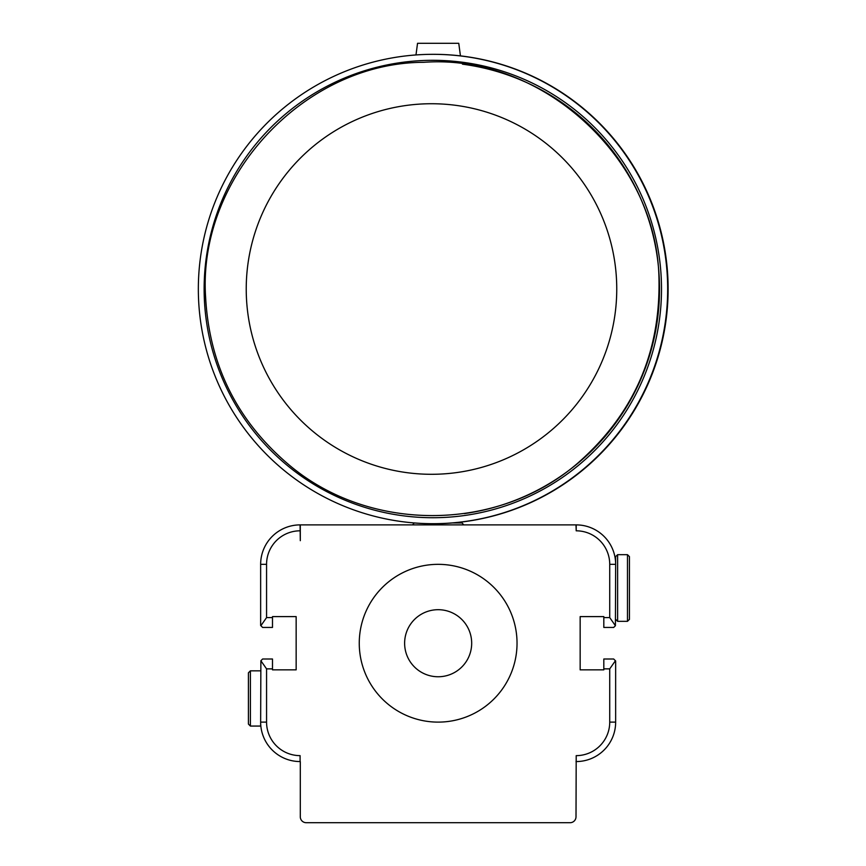 <?xml version="1.0" encoding="UTF-8"?>
<svg xmlns="http://www.w3.org/2000/svg" width="866" height="866" viewBox="0 0 866 866"><rect width="100%" height="100%" fill="white"/><g stroke="black" fill="none" stroke-linecap="round" stroke-linejoin="round"><path stroke-width="1.3" d="M412.411 621.745A33.525 33.525 0 0 1 469.632 631.682A33.525 33.525 0 0 1 432.415 676.259A33.525 33.525 0 0 1 412.411 621.745M377.587 592.669A78.893 78.893 0 0 1 486.649 581.01A78.893 78.893 0 0 1 501.966 689.607A78.893 78.893 0 0 1 393.933 708.561A78.893 78.893 0 0 1 377.587 592.669M603.818 617.588L603.818 627.449L613.68 627.449L615.412 625.707L609.729 617.588L603.818 617.588L603.818 616.603L580.155 616.603L580.155 669.851L603.818 669.851L603.818 668.866L609.729 668.866L609.729 722.114A33.525 33.525 0 0 1 576.204 755.639L576.009 816.779A5.921 5.921 0 0 1 570.088 822.7L306.207 822.7A5.921 5.921 0 0 1 300.296 816.779L300.296 761.56M615.412 625.707L615.65 564.34A39.446 39.446 0 0 0 576.204 524.893L300.091 524.893A39.446 39.446 0 0 0 260.644 564.34L260.644 625.479L262.625 627.449L272.487 627.449L272.487 617.588L266.566 617.588L260.882 625.707M576.009 761.56L576.204 761.56A39.446 39.446 0 0 0 615.65 722.114L615.65 660.975L613.68 659.004L603.818 659.004L603.818 668.866M576.009 524.893L576.204 530.815A33.525 33.525 0 0 1 609.729 564.34L609.729 617.588M300.296 524.893L300.296 540.676L300.091 524.893M272.487 668.866L272.487 659.004L262.625 659.004L260.882 660.747L266.566 668.866L272.487 668.866L272.487 669.851L296.15 669.851L296.15 616.603L272.487 616.603L272.487 617.588M609.729 668.866L615.412 660.747M260.882 660.747L260.644 722.114A39.446 39.446 0 0 0 300.091 761.56L300.091 755.639A33.525 33.525 0 0 1 266.566 722.114L266.566 668.866M576.204 755.639L576.204 761.56M576.204 524.893L576.204 530.815M372.824 599.012A78.893 78.893 0 0 1 482.373 577.893M266.566 722.114L260.644 722.114L260.644 726.065L250.393 726.065L250.393 670.836L260.644 670.836M250.393 670.836L248.423 672.806L248.423 724.084L250.393 726.065M627.482 621.333L629.452 619.363L629.452 556.643L627.482 554.673L627.482 621.333L617.62 621.333L617.62 554.673L627.482 554.673M617.62 554.673L615.65 556.643L615.65 564.34L609.729 564.34M287.826 172.031A185.281 185.259 -90 0 0 314.531 432.697A185.281 185.259 -90 0 0 575.165 405.992A185.281 185.259 -90 0 0 548.459 145.336A185.281 185.259 -90 0 0 287.826 172.031M284.849 471.017A234.697 234.675 -90 0 0 644.953 188.258A234.697 234.675 -90 0 0 251.032 140.833A234.697 234.675 -90 0 0 284.849 471.017M433.011 523.714L433.444 523.714A234.697 234.675 -90 0 0 645.397 188.258A234.697 234.675 -90 0 0 433.444 54.32L433.011 54.32M415.983 54.937L417.542 43.3L458.764 43.3L460.441 55.879M266.566 617.588L266.566 564.34A33.525 33.525 0 0 1 300.091 530.815M266.566 564.34L260.644 564.34M609.729 722.114L615.65 722.114M464.468 513.592A226.805 226.784 -90 0 0 462.476 64.171M255.481 144.611A228.711 228.689 -90 0 0 288.432 466.373A228.711 228.689 -90 0 0 610.162 433.411A228.711 228.689 -90 0 0 577.211 111.66A228.711 228.689 -90 0 0 255.481 144.611M462.043 521.96L462.043 522.934L452.485 522.934M615.65 619.363L617.62 621.333M289.092 464.945C369.912 533.326 498.545 532.319 578.282 462.682C633.327 414.262 660.228 353.404 658.994 280.108C658.03 159.788 543.123 53.53 423.777 62.309C304.096 62.547 197.513 177.14 205.61 297.2C209.323 365.116 237.154 421.028 289.092 464.945M414.262 522.934L412.541 524.893M462.043 522.934L463.765 524.893"/></g></svg>
